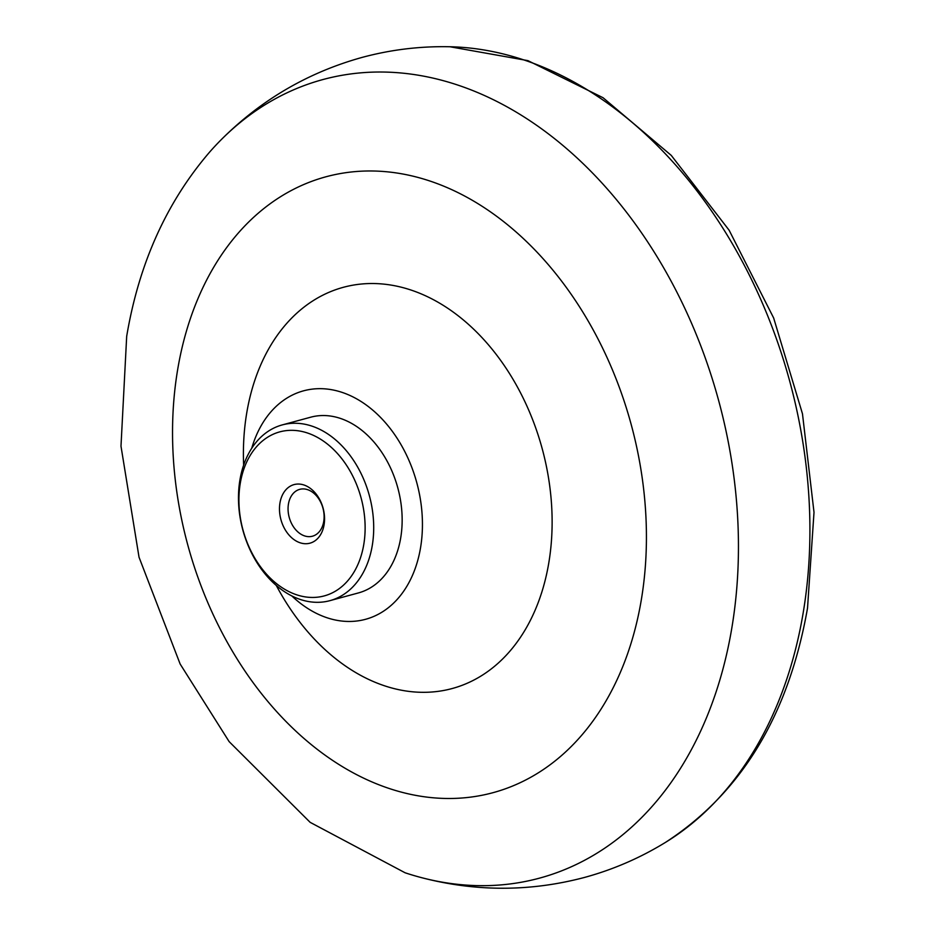 <?xml version="1.0" encoding="UTF-8"?>
<svg xmlns="http://www.w3.org/2000/svg" width="935" height="935" viewBox="0 0 935 935"><rect width="100%" height="100%" fill="white"/><g stroke="black" fill="none" stroke-linecap="round" stroke-linejoin="round"><path stroke-width="1.4" d="M405.089 872.776A413.714 297.903 -105.2 0 0 422.071 877.79A413.714 297.903 -105.2 0 0 731.848 627.864A413.714 297.903 -105.2 0 0 582.295 162.865A413.714 297.903 -105.2 0 0 221.712 139.198A413.714 297.903 -105.2 0 0 209.604 152.113C166.512 202.287 138.871 263.693 126.681 336.355L120.989 446.182L139.034 557.225L180.139 664.014L229.145 741.63L310.151 822.344L405.089 872.776M360.63 776.681A319.069 229.753 -105.2 0 0 641.34 599.674A319.069 229.753 -105.2 0 0 458.337 192.785A319.069 229.753 -105.2 0 0 177.627 369.804A319.069 229.753 -105.2 0 0 360.63 776.681M276.281 585.45A207.85 149.67 -105.2 0 0 365.936 678.109A207.85 149.67 -105.2 0 0 548.81 562.788A207.85 149.67 -105.2 0 0 429.586 297.727A207.85 149.67 -105.2 0 0 246.723 413.036A207.85 149.67 -105.2 0 0 243.638 465.151M291.802 595.922A118.359 85.225 -105.2 0 0 310.829 610.345A118.359 85.225 -105.2 0 0 316.416 613.372A118.359 85.225 -105.2 0 0 420.551 547.7A118.359 85.225 -105.2 0 0 368.156 406.433A118.359 85.225 -105.2 0 0 260.877 426.196A118.359 85.225 -105.2 0 0 251.737 448.262M329.926 600.656L358.374 592.942A91.046 65.555 -105.2 0 0 401.957 513.21A91.046 65.555 -105.2 0 0 348.486 421.755A91.046 65.555 -105.2 0 0 310.7 417.197L282.253 424.911A91.046 65.555 -105.2 0 0 238.67 504.643A91.046 65.555 -105.2 0 0 292.141 596.098A91.046 65.555 -105.2 0 0 329.926 600.656A91.046 65.555 -105.2 0 0 373.509 520.924A91.046 65.555 -105.2 0 0 320.027 429.469A91.046 65.555 -105.2 0 0 282.253 424.911M289.008 591.645A84.98 61.196 -105.2 0 0 363.773 544.497A84.98 61.196 -105.2 0 0 315.037 436.131A84.98 61.196 -105.2 0 0 240.272 483.278A84.98 61.196 -105.2 0 0 289.008 591.645M297.377 541.657A30.352 21.856 74.8 0 1 279.962 502.948A30.352 21.856 74.8 0 1 306.668 486.118A30.352 21.856 74.8 0 1 324.071 524.816A30.352 21.856 74.8 0 1 297.377 541.657M302.367 534.995A24.275 17.485 -105.2 0 0 312.442 536.211A24.275 17.485 -105.2 0 0 324.059 514.951A24.275 17.485 -105.2 0 0 309.801 490.571A24.275 17.485 -105.2 0 0 299.726 489.356A24.275 17.485 -105.2 0 0 288.109 510.615A24.275 17.485 -105.2 0 0 302.367 534.995M803.2 612.741A421.288 303.361 -105.2 0 0 449.91 46.75L527.924 60.635L603.04 97.719L671.26 155.397L729.125 230.22L773.654 317.993L802.475 413.808L814.011 512.333L807.524 608.112C788.719 714.913 741.443 792.95 665.708 842.248A421.288 303.361 -105.2 0 0 803.2 612.741M221.712 139.198C261.438 99.671 308.176 72.416 361.927 57.456C390.736 49.672 420.06 46.107 449.91 46.75M422.071 877.79C476.324 891.826 530.425 891.721 584.375 877.474C613.161 869.632 640.265 857.886 665.708 842.248"/></g></svg>
